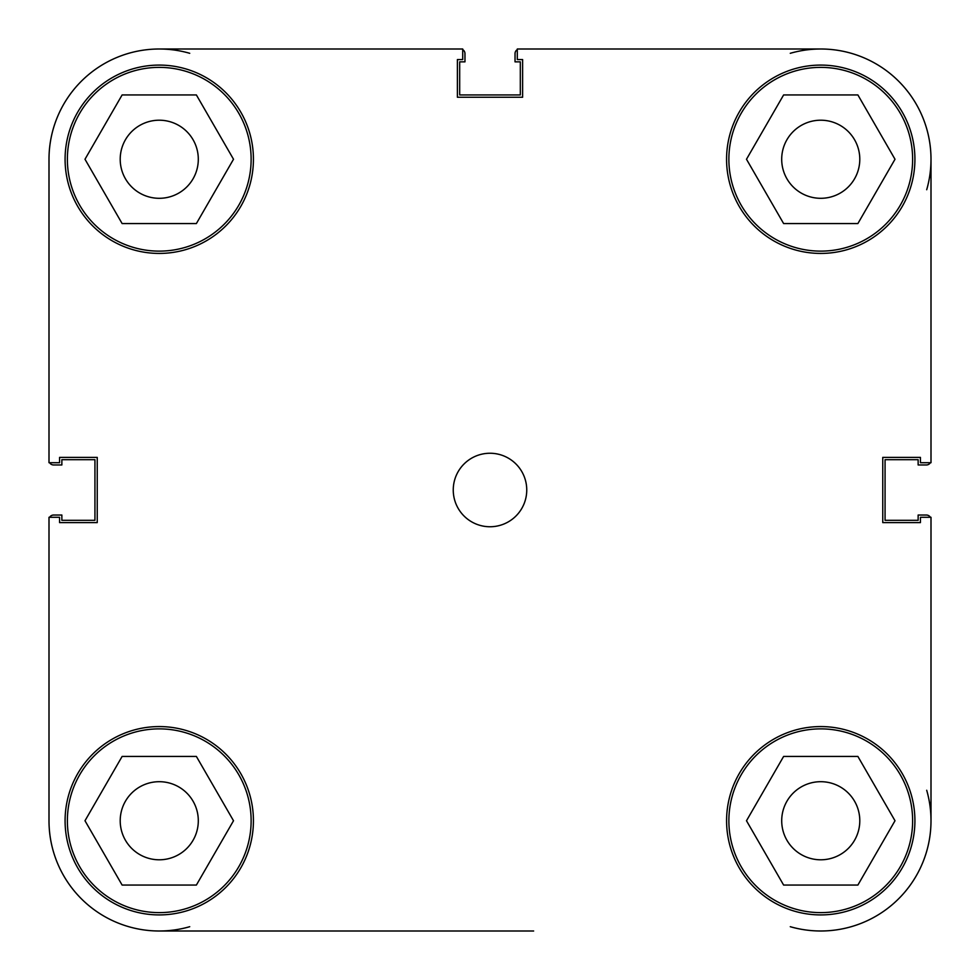 <?xml version="1.0" encoding="UTF-8"?>
<svg xmlns="http://www.w3.org/2000/svg" width="980" height="980" viewBox="0 0 980 980"><rect width="100%" height="100%" fill="white"/><g stroke="black" fill="none" stroke-linecap="round" stroke-linejoin="round"><path stroke-width="1.47" d="M462.707 49L159.25 49A110.25 110.25 0 0 1 189.728 53.3M49.637 517.281A4.594 4.594 0 0 1 53.594 515.039L61.863 515.039L61.863 520.319L94.938 520.319L94.938 459.681L61.863 459.681L61.863 464.961L53.594 464.961A4.594 4.594 0 0 1 49.637 462.707M189.728 926.7A110.25 110.25 0 0 1 159.25 931L446.366 931M926.7 790.272A110.25 110.25 0 0 1 931 820.75L931 517.281L931 820.75A110.25 110.25 0 0 1 790.272 926.7M930.363 517.281A4.594 4.594 0 0 0 926.406 515.039L918.138 515.039L918.138 520.319L885.063 520.319L885.063 459.681L918.138 459.681L918.138 464.961L926.406 464.961A4.594 4.594 0 0 0 930.363 462.707M790.272 53.3A110.25 110.25 0 0 1 820.75 49L517.293 49L517.293 59.572L522.622 59.572L522.622 97.24L457.391 97.24L457.391 59.572L462.719 59.572L462.719 49L159.25 49A110.25 110.25 0 0 0 49 159.25L49 462.707L59.572 462.707L59.572 457.378L97.24 457.378L97.24 522.61L59.572 522.61L59.572 517.281L49 517.281L49 820.75L49 517.281M931 517.281L920.428 517.281L920.428 522.61L882.76 522.61L882.76 457.378L920.428 457.378L920.428 462.707L931 462.707L931 159.25A110.25 110.25 0 0 1 926.7 189.728M517.293 49.637A4.594 4.594 0 0 0 515.039 53.594L515.039 61.863L520.319 61.863L520.319 94.938L459.681 94.938L459.681 61.863L464.961 61.863L464.961 53.594A4.594 4.594 0 0 0 462.719 49.637M49 820.75A110.25 110.25 0 0 0 159.25 931L533.647 931M251.125 159.25A91.875 91.875 0 0 1 159.25 251.125A91.875 91.875 0 0 1 67.375 159.25A91.875 91.875 0 0 1 159.25 67.375A91.875 91.875 0 0 1 251.125 159.25M912.625 159.25A91.875 91.875 0 0 1 820.75 251.125A91.875 91.875 0 0 1 728.875 159.25A91.875 91.875 0 0 1 820.75 67.375A91.875 91.875 0 0 1 912.625 159.25M912.625 820.75A91.875 91.875 0 0 1 820.75 912.625A91.875 91.875 0 0 1 728.875 820.75A91.875 91.875 0 0 1 820.75 728.875A91.875 91.875 0 0 1 912.625 820.75M251.125 820.75A91.875 91.875 0 0 1 159.25 912.625A91.875 91.875 0 0 1 67.375 820.75A91.875 91.875 0 0 1 159.25 728.875A91.875 91.875 0 0 1 251.125 820.75M526.75 490A36.75 36.75 0 0 0 490 453.25A36.75 36.75 0 0 0 453.25 490A36.75 36.75 0 0 0 490 526.75A36.75 36.75 0 0 0 526.75 490M914.916 159.25A94.166 94.166 0 0 0 820.75 65.084A94.166 94.166 0 0 0 726.572 159.25A94.166 94.166 0 0 0 820.75 253.428A94.166 94.166 0 0 0 914.916 159.25M253.428 159.25A94.166 94.166 0 0 0 159.25 65.084A94.166 94.166 0 0 0 65.084 159.25A94.166 94.166 0 0 0 159.25 253.428A94.166 94.166 0 0 0 253.428 159.25M253.428 820.75A94.166 94.166 0 0 0 159.25 726.572A94.166 94.166 0 0 0 65.084 820.75A94.166 94.166 0 0 0 159.25 914.916A94.166 94.166 0 0 0 253.428 820.75M914.916 820.75A94.166 94.166 0 0 0 820.75 726.572A94.166 94.166 0 0 0 726.584 820.75A94.166 94.166 0 0 0 820.75 914.916A94.166 94.166 0 0 0 914.916 820.75M781.709 820.75A39.041 39.041 0 0 1 820.75 781.697A39.041 39.041 0 0 1 859.791 820.75A39.041 39.041 0 0 1 820.75 859.791A39.041 39.041 0 0 1 781.709 820.75M120.209 820.75A39.041 39.041 0 0 1 159.25 781.697A39.041 39.041 0 0 1 198.303 820.75A39.041 39.041 0 0 1 159.25 859.791A39.041 39.041 0 0 1 120.209 820.75M120.209 159.25A39.041 39.041 0 0 1 159.25 120.209A39.041 39.041 0 0 1 198.303 159.25A39.041 39.041 0 0 1 159.25 198.303A39.041 39.041 0 0 1 120.209 159.25M781.697 159.25A39.041 39.041 0 0 1 820.75 120.209A39.041 39.041 0 0 1 859.791 159.25A39.041 39.041 0 0 1 820.75 198.303A39.041 39.041 0 0 1 781.697 159.25M931 159.25A110.25 110.25 0 0 0 820.75 49M122.12 756.438L196.38 756.438L233.51 820.75L196.38 885.063L122.12 885.063L84.99 820.75L122.12 756.438M783.62 756.438L857.88 756.438L895.01 820.75L857.88 885.063L783.62 885.063L746.49 820.75L783.62 756.438M783.62 94.938L857.88 94.938L895.01 159.25L857.88 223.563L783.62 223.563L746.49 159.25L783.62 94.938M122.12 94.938L196.38 94.938L233.51 159.25L196.38 223.563L122.12 223.563L84.99 159.25L122.12 94.938"/></g></svg>
